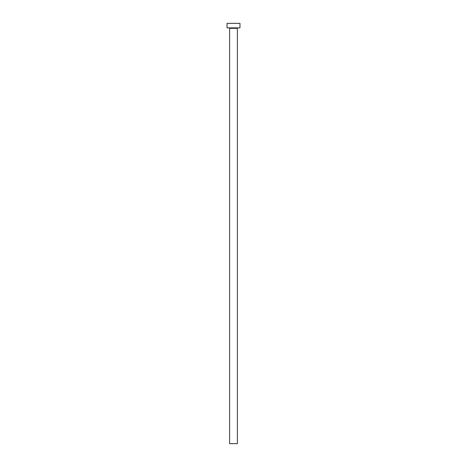 <?xml version="1.0" encoding="UTF-8"?>
<svg xmlns="http://www.w3.org/2000/svg" width="467" height="467" viewBox="0 0 467 467"><rect width="100%" height="100%" fill="white"/><g stroke="black" fill="none" stroke-linecap="round" stroke-linejoin="round"><path stroke-width="0.7" d="M237.382 28.329A0.455 0.455 0 0 1 237.831 27.874A0.455 0.455 0 0 0 237.382 28.329L229.618 28.329L229.618 443.65L237.382 443.65L237.382 28.329L237.382 443.65L229.618 443.65L229.618 28.329A0.455 0.455 0 0 0 229.169 27.874A0.455 0.455 0 0 1 229.618 28.329L237.382 28.329M227.032 23.35L227.032 27.874L239.968 27.874L239.968 23.35L227.032 23.35L227.032 27.874L239.968 27.874L239.968 23.35L227.032 23.35"/></g></svg>
